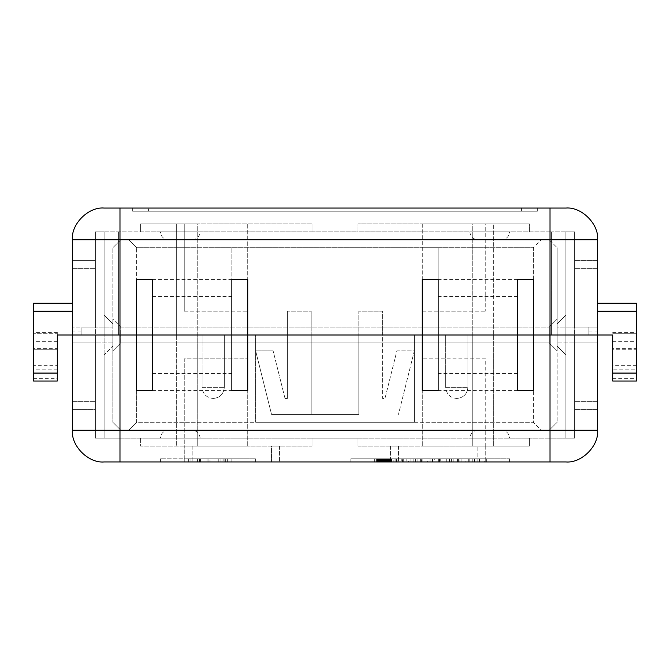 <?xml version="1.0" encoding="UTF-8"?>
<svg xmlns="http://www.w3.org/2000/svg" width="670" height="670" viewBox="0 0 670 670"><rect width="100%" height="100%" fill="white"/><g stroke="black" fill="none" stroke-linecap="round" stroke-linejoin="round"><path stroke-width="0.5" stroke-dasharray="3.35 2.51" d="M456.789 398.474C463.489 397.771 467.191 394.06 467.894 387.369L467.894 335L445.684 335L467.894 335L445.684 335L467.894 335L445.684 335L467.894 335L445.684 335L467.894 335L467.894 387.369C467.216 394.094 463.514 397.796 456.789 398.474C450.089 397.771 446.387 394.06 445.684 387.369L445.684 335L445.684 387.369L467.894 387.369L445.684 387.369C446.362 394.094 450.064 397.796 456.789 398.474M213.211 398.474C219.911 397.771 223.613 394.06 224.316 387.369L224.316 335L202.106 335L224.316 335L202.106 335L224.316 335L202.106 335L224.316 335L202.106 335L224.316 335L224.316 387.369C223.638 394.094 219.936 397.796 213.211 398.474C206.511 397.771 202.809 394.06 202.106 387.369L202.106 335L202.106 387.369L224.316 387.369L202.106 387.369C202.784 394.094 206.486 397.796 213.211 398.474M517.483 390.543L438.147 390.543L438.147 335L517.483 335L517.483 279.457L533.354 279.457L533.354 390.543L517.483 390.543L517.483 335L438.147 335L438.147 247.724L425.056 247.724L425.056 223.922L472.258 223.922L472.258 335L72.377 335L612.698 335L612.698 349.279L636.5 349.279L636.5 303.267L597.623 303.267L597.623 311.198L597.623 303.267M72.377 303.267L72.377 311.198L72.377 303.267L33.5 303.267L33.5 349.279L33.5 348.35L57.302 348.35L57.302 349.279L57.302 335L104.118 335L95.383 335L95.383 438.147L95.383 335L95.383 438.147L95.383 335L118.397 335L95.383 335L95.383 231.853L118.397 231.853L95.383 231.853L95.383 335L95.383 231.853L95.383 335L574.617 335L574.617 231.853L574.617 335L574.617 231.853L551.603 231.853L574.617 231.853L574.617 438.147L311.994 438.147L311.994 446.078L311.994 438.147L95.383 438.147L358.006 438.147L358.006 446.078L485.75 446.078L472.258 446.078L472.258 335L493.681 335L493.681 223.922L493.681 446.078L493.681 335L472.258 335L472.258 223.922L529.392 223.922L358.006 223.922L425.056 223.922L425.056 247.724L231.853 247.724L438.147 247.724L438.147 335L438.147 279.457L422.276 279.457L422.276 390.543L438.147 390.543M287.397 311.198L287.397 335L287.397 311.198L311.198 311.198L287.397 311.198M311.198 335L311.198 414.345L311.198 311.198L311.198 335L287.397 335L287.397 398.474L287.397 335M358.802 335L358.802 414.345L271.526 414.345L255.655 350.871L271.526 414.345L358.802 414.345L358.802 311.198L382.603 311.198L382.603 335L358.802 335L358.802 311.198L382.603 311.198L382.603 398.474L384.982 398.474L396.883 350.871L414.345 350.871L398.474 414.345L414.345 350.871L396.883 350.871L384.982 398.474L382.603 398.474L382.603 335M152.517 390.543L136.647 390.543L136.647 335L112.845 335L112.845 422.276L112.845 335L120.776 335L112.845 335L112.845 319.129L120.776 327.069L549.224 327.069L120.776 327.069L120.776 335L120.776 327.069L112.845 319.129L112.845 335L112.845 247.724L112.845 335L136.647 335L136.647 422.276L533.354 422.276L136.647 422.276L128.707 430.207L120.776 430.207L112.845 422.276L120.776 430.207L128.707 430.207L136.647 422.276L136.647 335L557.155 335L557.155 422.276L557.155 335L549.224 335L549.224 327.069L557.155 319.129L557.155 335L557.155 319.129L549.224 327.069L549.224 335L557.155 335L533.354 335L533.354 422.276L541.293 430.207L549.224 430.207L557.155 422.276L549.224 430.207L128.707 430.207L541.293 430.207L533.354 422.276L533.354 335L136.647 335L557.155 335L557.155 247.724L557.155 335L533.354 335L533.354 247.724L541.293 239.793L533.354 247.724L136.647 247.724L136.647 335L112.845 335L136.647 335L136.647 247.724L128.707 239.793L120.776 239.793L112.845 247.724L120.776 239.793L549.224 239.793L557.155 247.724L549.224 239.793L128.707 239.793L136.647 247.724L533.354 247.724L533.354 335L136.647 335L136.647 279.457L152.517 279.457L152.517 335L231.853 335L231.853 247.724L231.853 390.543L247.724 390.543L247.724 279.457L231.853 279.457L231.853 335L152.517 335L231.853 335L152.517 335L152.517 390.543L231.853 390.543M636.5 311.198L597.623 311.198L597.623 335L597.623 239.793C599.039 224.09 581.585 206.636 565.882 208.052L550.02 208.052L550.02 239.793L72.377 239.793C70.961 224.09 88.415 206.636 104.118 208.052L550.02 208.052M33.5 311.198L72.377 311.198L72.377 430.207C70.961 445.91 88.415 463.364 104.118 461.948L565.882 461.948C581.585 463.364 599.039 445.91 597.623 430.207L597.623 335L597.623 342.931L597.623 335L588.896 335L588.896 327.069L588.896 335C588.896 329.715 588.896 329.715 588.896 335C588.896 329.715 588.896 329.715 588.896 335L597.623 335C597.623 329.715 597.623 329.715 597.623 335C597.623 329.715 597.623 329.715 597.623 335L597.623 260.421L597.623 335L597.623 327.069L574.617 327.069L574.617 231.853L565.882 231.853L565.882 315.168L557.155 323.895L565.882 315.168L565.882 231.853L565.882 335L565.882 231.853L565.882 335L565.882 231.853L574.617 231.853L565.882 231.853L574.617 231.853L565.882 231.853L574.617 231.853L574.617 327.069L597.623 327.069L574.617 327.069L574.617 231.853L574.617 327.069L597.623 327.069L597.623 311.198M597.623 260.421L597.623 268.352L597.623 260.421L574.617 260.421L597.623 260.421M597.623 335L565.882 335L565.882 438.147L565.882 335L565.882 438.147L565.882 354.832L557.155 346.105L565.882 354.832L565.882 438.147L574.617 438.147L565.882 438.147L574.617 438.147L565.882 438.147L574.617 438.147L565.882 438.147L565.882 335L574.617 335L574.617 438.147L574.617 335L118.397 335L176.319 335L176.319 446.078L176.319 223.922L176.319 335L197.742 335L197.742 446.078L184.25 446.078L311.994 446.078L140.608 446.078L140.608 438.147L140.608 446.078L311.994 446.078L311.994 438.147L311.994 446.078L140.608 446.078L197.742 446.078L197.742 223.922L140.608 223.922L140.608 231.853L140.608 223.922L311.994 223.922L140.608 223.922L140.608 231.853L311.994 231.853L311.994 223.922L140.608 223.922L140.608 231.853L118.397 231.853L358.006 231.853L358.006 223.922L358.006 231.853L358.006 223.922L529.392 223.922L529.392 231.853L358.006 231.853L358.006 223.922L529.392 223.922L529.392 231.853L551.603 231.853L311.994 231.853L311.994 223.922L197.742 223.922L197.742 335L255.655 335L255.655 422.276L255.655 335L472.258 335L472.258 446.078L529.392 446.078L529.392 438.147L529.392 446.078L529.392 438.147L529.392 446.078L358.006 446.078L358.006 438.147L358.006 446.078L529.392 446.078L358.006 446.078L358.006 438.147L574.617 438.147L574.617 335L565.882 335L597.623 335L72.377 335L72.377 409.579L72.377 335C72.377 329.715 72.377 329.715 72.377 335C72.377 329.715 72.377 329.715 72.377 335L81.104 335L81.104 327.069L81.104 335C81.104 329.715 81.104 329.715 81.104 335C81.104 329.715 81.104 329.715 81.104 335L72.377 335L72.377 239.793M112.845 323.895L104.118 315.168L112.845 323.895L112.845 327.069L112.845 323.895M72.377 260.421L95.383 260.421L95.383 268.352L95.383 260.421L95.383 268.352L95.383 260.421L72.377 260.421L95.383 260.421L72.377 260.421L72.377 268.352L72.377 260.421M636.5 365.309L612.698 365.309L612.698 369.798L636.5 369.798L636.5 332.345L636.5 349.279L612.698 349.279L612.698 348.35L636.5 348.35M612.698 369.798L612.698 381.021L636.5 381.021L636.5 369.798M612.698 349.279L612.698 335M57.302 378.692L57.302 365.309L33.5 365.309L33.5 381.021L57.302 381.021L57.302 378.692L33.5 378.692M57.302 349.279L33.5 349.279L57.302 349.279L57.302 332.345L57.302 333.275L33.5 333.275L33.5 332.345L33.5 365.309M285.018 398.474L287.397 398.474L285.018 398.474L273.117 350.871L285.018 398.474M255.655 350.871L273.117 350.871L255.655 350.871M244.944 223.922L244.944 247.724L244.944 223.922M57.302 335L57.302 333.275L33.5 333.275L33.5 348.35M81.104 327.069L112.845 327.069L72.377 327.069L72.377 268.352L72.377 327.069L72.377 268.352L72.377 327.069L95.383 327.069L72.377 327.069L95.383 327.069L95.383 231.853L104.118 231.853L104.118 335L104.118 231.853L104.118 335L104.118 231.853L95.383 231.853L104.118 231.853L95.383 231.853L104.118 231.853L95.383 231.853L95.383 327.069L81.104 327.069M588.896 327.069L597.623 327.069L588.896 327.069M152.517 279.457L231.853 279.457M517.483 279.457L438.147 279.457M557.155 323.895L557.155 327.069L597.623 327.069L557.155 327.069L557.155 323.895M95.383 231.853L95.383 327.069L95.383 231.853M72.377 311.198L72.377 335L104.118 335L95.383 335L104.118 335L104.118 438.147L95.383 438.147L104.118 438.147L95.383 438.147L104.118 438.147L95.383 438.147L104.118 438.147L104.118 354.832L112.845 346.105L104.118 354.832L104.118 438.147L104.118 335L104.118 438.147L104.118 335L72.377 335M184.25 311.198L247.724 311.198L184.25 311.198L184.25 223.922L184.25 311.198M184.25 223.922L247.724 223.922L247.724 311.198L247.724 223.922L184.25 223.922M422.276 311.198L485.75 311.198L422.276 311.198L422.276 223.922L485.75 223.922L485.75 311.198L485.75 223.922L422.276 223.922L422.276 311.198M168.379 239.793L192.181 239.793L168.379 239.793C163.597 239.282 160.951 236.644 160.448 231.853M501.621 239.793L477.819 239.793L501.621 239.793C506.403 239.282 509.049 236.644 509.552 231.853L469.879 231.853C470.373 236.652 473.012 239.299 477.819 239.793M529.392 231.853L529.392 223.922L529.392 231.853M311.994 231.853L311.994 223.922L311.994 231.853M537.323 211.226L132.677 211.226L537.323 211.226L537.323 208.052L521.453 208.052L537.323 208.052L537.323 211.226M148.547 208.052L521.453 208.052L132.677 208.052L148.547 208.052L148.547 211.226L148.547 208.052M132.677 211.226L132.677 208.052L132.677 211.226M489.72 231.853C464.143 231.853 464.143 231.853 489.72 231.853C515.297 231.853 515.297 231.853 489.72 231.853M200.121 231.853L160.448 231.853L200.121 231.853C199.627 236.652 196.988 239.299 192.181 239.793M549.224 335L112.845 335L112.845 350.871L120.776 342.931L120.776 335L120.776 342.931L112.845 350.871L112.845 335L557.155 335L549.224 335L549.224 342.931L557.155 350.871L557.155 335L557.155 350.871L549.224 342.931L549.224 335M120.776 342.931L549.224 342.931L120.776 342.931M390.141 458.774L376.373 458.774L391.649 458.774L376.373 458.774L391.623 458.774L391.623 461.948L376.373 461.948L390.401 461.948L377.83 461.948L378.173 458.774L376.373 458.774L391.582 458.774L391.582 461.948L376.398 461.948L391.607 461.948L376.373 461.948L391.582 461.948L391.582 458.774L390.141 458.774L390.141 461.948M376.398 458.774L376.398 461.948L391.54 461.948L376.373 461.948L398.474 461.948L376.373 461.948L391.582 461.948L391.582 458.774L379.589 458.774L391.607 458.774L391.607 461.948L391.607 458.774L391.607 461.948L391.607 458.774L376.071 458.774L376.071 461.948L377.378 461.948L377.378 458.774L390.401 458.774L376.414 458.774L376.398 461.948L376.414 458.774L376.398 461.948L376.398 458.774L385.208 458.774L385.191 461.948L385.208 458.774L376.44 458.774L377.595 458.774L377.57 461.948L377.57 458.774L378.776 458.774L378.751 461.948L378.751 458.774L391.607 458.774L391.607 461.948L391.623 458.774L382.403 458.774L391.649 458.774L376.398 458.774L377.269 458.774L377.269 461.948L377.269 458.774L378.131 458.774L378.131 461.948L378.131 458.774L380.426 458.774L380.426 461.948L380.426 458.774L382.746 458.774L382.746 461.948L382.746 458.774L376.414 458.774L384.161 458.774L384.161 461.948L384.161 458.774L391.607 458.774L385.468 458.774L385.468 461.948L385.468 458.774L391.54 458.774L391.54 461.948L391.54 458.774L391.514 461.948L391.514 458.774L389.781 458.774L389.781 461.948L389.781 458.774L388.558 458.774L388.558 461.948L388.558 458.774L380.728 458.774L380.728 461.948L380.728 458.774L378.793 458.774L378.793 461.948L378.793 458.774L376.398 458.774L390.401 458.774L390.334 461.948L390.401 458.774L391.556 458.774L376.398 458.774L377.855 458.774L377.83 461.948L385.853 461.948L376.398 461.948L376.398 458.774L391.607 458.774L376.398 458.774L376.414 461.948L376.398 458.774M377.294 458.774L377.294 461.948M378.198 458.774L378.198 461.948M389.161 458.774L389.161 461.948M388.767 458.774L388.751 461.948M384.848 458.774L388.173 458.774L386.515 458.774L386.498 461.948L388.148 461.948L384.848 461.948L388.173 461.948L384.848 461.948L386.515 461.948L386.515 458.774L384.848 458.774L384.848 461.948L384.848 458.774L384.848 461.948L384.848 458.774L388.148 458.774L387.846 461.948L387.846 458.774L386.088 458.774L386.088 461.948L386.088 458.774L384.865 458.774L384.865 461.948L384.848 458.774L384.848 461.948M381.992 458.774L381.992 461.948M379.203 458.774L379.203 461.948M458.623 461.948L461.086 461.948C470.449 461.948 470.449 461.948 461.086 461.948C470.449 461.948 470.449 461.948 461.086 461.948L458.623 461.948C449.26 461.948 449.26 461.948 458.623 461.948C449.26 461.948 449.26 461.948 458.623 461.948L458.623 458.774L458.623 461.948L458.623 458.774L461.086 458.774L461.086 461.948L461.086 458.774L458.623 458.774C449.26 458.774 449.26 458.774 458.623 458.774C449.26 458.774 449.26 458.774 458.623 458.774L461.086 458.774L458.623 458.774L458.623 461.948M422.837 461.948L420.375 461.948L422.837 461.948C432.2 461.948 432.2 461.948 422.837 461.948C432.2 461.948 432.2 461.948 422.837 461.948L474.544 461.948L406.162 461.948L474.544 461.948L406.162 461.948L422.845 461.948L422.837 458.774L422.837 461.948L422.837 458.774L420.375 458.774L420.375 461.948C411.012 461.948 411.012 461.948 420.375 461.948C411.012 461.948 411.012 461.948 420.375 461.948L420.375 458.774L422.837 458.774L406.162 458.774L474.544 458.774L420.375 458.774C411.012 458.774 411.012 458.774 420.375 458.774C411.012 458.774 411.012 458.774 420.375 458.774L422.837 458.774C432.2 458.774 432.2 458.774 422.837 458.774C432.2 458.774 432.2 458.774 422.837 458.774L422.845 461.948M441.957 461.948L439.503 461.948L441.957 461.948C451.32 461.948 451.32 461.948 441.957 461.948C451.32 461.948 451.32 461.948 441.957 461.948L439.503 461.948L441.957 461.948L441.957 458.774L441.957 461.948L441.957 458.774L439.503 458.774L439.503 461.948C430.14 461.948 430.14 461.948 439.503 461.948C430.14 461.948 430.14 461.948 439.503 461.948L439.503 458.774L441.957 458.774L439.503 458.774C430.14 458.774 430.14 458.774 439.503 458.774C430.14 458.774 430.14 458.774 439.503 458.774L441.957 458.774C451.32 458.774 451.32 458.774 441.957 458.774C451.32 458.774 451.32 458.774 441.957 458.774L441.957 461.948M383.366 458.774L388.366 458.774L379.823 458.774L379.823 461.948L388.366 461.948L379.505 461.948L379.505 458.774L383.366 458.774L383.366 461.948M381.071 458.774L381.071 461.948M390.853 458.774L390.853 461.948M388.818 458.774L388.818 461.948M390.233 458.774L390.233 461.948M388.943 458.774L388.943 461.948M378.349 458.774L378.349 461.948M395.132 461.948L397.076 461.948L395.132 461.948C401.715 461.948 388.541 461.948 395.132 461.948C401.715 461.948 388.541 461.948 395.132 461.948L393.181 461.948L395.132 461.948L395.132 458.774L393.181 458.774L393.181 461.948L393.181 458.774L395.132 458.774C388.541 458.774 401.715 458.774 395.132 458.774C388.541 458.774 401.715 458.774 395.132 458.774L395.132 461.948M397.076 458.774L395.132 458.774L397.076 458.774L397.076 461.948L397.076 458.774M381.883 458.774L381.883 461.948M479.469 461.948C488.832 461.948 488.832 461.948 479.469 461.948C488.832 461.948 488.832 461.948 479.469 461.948L477.006 461.948L479.469 461.948L479.469 458.774C488.832 458.774 488.832 458.774 479.469 458.774C488.832 458.774 488.832 458.774 479.469 458.774L479.469 461.948L479.469 458.774L477.006 458.774C467.643 458.774 467.643 458.774 477.006 458.774C467.643 458.774 467.643 458.774 477.006 458.774L479.469 458.774L479.469 461.948M459.855 461.948L453.858 461.948L453.858 458.774L465.851 458.774L465.851 461.948L459.855 461.948C439.537 461.948 480.172 461.948 459.855 461.948L459.855 458.774C480.172 458.774 439.537 458.774 459.855 458.774M403.709 461.948C413.072 461.948 413.072 461.948 403.709 461.948C413.072 461.948 413.072 461.948 403.709 461.948L401.246 461.948L403.709 461.948L403.709 458.774C413.072 458.774 413.072 458.774 403.709 458.774C413.072 458.774 413.072 458.774 403.709 458.774L403.709 461.948L403.709 458.774L401.246 458.774C391.883 458.774 391.883 458.774 401.246 458.774C391.883 458.774 391.883 458.774 401.246 458.774L403.709 458.774L403.709 461.948M421.606 461.948L415.609 461.948L415.609 458.774L427.602 458.774L427.602 461.948L421.606 461.948C401.288 461.948 441.924 461.948 421.606 461.948L421.606 458.774C441.924 458.774 401.288 458.774 421.606 458.774M224.961 458.774L197.91 458.774L199.551 458.774L199.551 461.948L188.22 461.948L225.028 461.948L225.028 458.774L223.135 458.774L223.135 461.948L227.825 461.948L227.825 458.774L218.78 458.774L218.78 461.948L188.22 461.948L225.028 461.948L225.028 458.774L190.992 458.774L190.992 461.948L190.992 458.774L188.22 458.774L210.003 458.774L210.003 461.948L227.892 461.948L210.003 461.948L210.003 458.774L224.961 458.774L224.961 461.948M227.892 458.774L227.892 461.948M199.459 461.948L191.109 461.948L191.109 458.774L207.013 458.774L199.459 458.774L199.459 461.948M207.013 458.774L207.013 461.948L207.013 458.774M477.819 461.948L398.474 461.948L477.819 461.948L477.819 446.078L477.819 461.948M374.672 461.948L485.75 461.948L374.672 461.948L374.672 458.774L509.552 458.774L350.871 458.774L374.672 458.774L374.672 461.948M509.552 461.948L485.75 461.948L509.552 461.948L509.552 458.774L509.552 461.948M184.25 461.948L279.457 461.948L184.25 461.948L184.25 446.078L184.25 461.948L184.25 458.774L255.655 458.774L160.448 458.774L184.25 458.774L184.25 461.948M255.655 461.948L231.853 461.948L255.655 461.948L255.655 458.774L255.655 461.948M271.526 446.078L279.457 446.078L271.526 446.078L271.526 461.948L271.526 446.078M597.623 342.931L597.623 409.579L597.623 342.931L597.623 401.648L597.623 342.931L557.155 342.931L557.155 346.105L557.155 342.931L597.623 342.931L574.617 342.931L597.623 342.931L574.617 342.931L574.617 438.147L574.617 342.931L597.623 342.931M597.623 409.579L597.623 401.648L597.623 409.579L574.617 409.579L597.623 409.579M72.377 409.579L95.383 409.579L95.383 401.648L95.383 409.579L95.383 401.648L95.383 409.579L72.377 409.579M168.379 430.207L192.181 430.207L168.379 430.207C163.597 430.718 160.951 433.356 160.448 438.147L200.121 438.147C199.627 433.348 196.988 430.701 192.181 430.207M180.28 438.147C205.858 438.147 205.858 438.147 180.28 438.147C154.703 438.147 154.703 438.147 180.28 438.147M501.621 430.207L477.819 430.207L501.621 430.207C506.403 430.718 509.049 433.356 509.552 438.147M469.879 438.147L509.552 438.147L469.879 438.147C470.373 433.348 473.012 430.701 477.819 430.207M461.086 458.774L461.086 458.774C470.449 458.774 470.449 458.774 461.086 458.774C470.449 458.774 470.449 458.774 461.086 458.774L461.086 461.948L461.086 458.774M406.162 458.774L474.544 458.774L406.162 458.774L406.162 461.948L406.162 458.774M417.913 458.774L417.913 461.948M474.544 458.774L474.544 461.948L474.544 458.774M438.674 458.774L438.674 461.948M449.587 458.774L449.587 461.948L449.587 458.774M439.068 458.774L439.068 461.948M388.039 458.774L388.039 461.948L388.064 458.774M379.312 458.774L379.312 461.948L379.312 458.774M376.373 458.774L376.373 461.948L376.373 458.774M391.582 458.774L391.556 461.948M377.126 458.774L377.126 461.948L377.126 458.774M377.855 458.774L377.855 461.948L377.83 458.774M382.377 458.774L382.377 461.948L382.377 458.774M380.3 458.774L380.3 461.948M378.24 458.774L378.24 461.948M378.006 458.774L378.006 461.948M389.932 458.774L389.932 461.948M390.769 458.774L390.769 461.948L390.769 458.774M391.607 458.774L391.607 461.948M390.677 458.774L390.677 461.948L390.677 458.774M389.798 458.774L389.798 461.948M385.92 458.774L385.92 461.948L385.92 458.774M390.082 458.774L390.082 461.948M390.828 458.774L390.828 461.948M379.714 458.774L379.714 461.948M378.408 458.774L378.408 461.948M377.419 458.774L377.419 461.948M379.915 458.774L379.915 461.948L379.915 458.774M382.294 458.774L382.269 461.948M385.836 458.774L385.853 461.948M389.22 458.774L389.22 461.948L389.22 458.774M391.54 458.774L391.54 461.948L391.54 458.774M389.781 458.774L389.781 461.948M388.173 461.948L388.173 458.774L388.173 461.948M385.744 458.774L385.744 461.948M378.475 458.774L378.475 461.948M380.535 458.774L380.535 461.948M382.855 458.774L382.855 461.948M384.094 458.774L384.094 461.948M385.057 458.774L385.041 461.948M385.25 458.774L385.25 461.948M384.655 458.774L384.655 461.948M382.227 458.774L382.227 461.948M382.612 458.774L382.612 461.948M384.505 458.774L384.505 461.948M383.282 458.774L383.282 461.948L383.299 458.774M381.372 458.774L381.372 461.948M377.185 458.774L377.185 461.948M376.44 458.774L376.44 461.948L376.44 458.774M378.776 458.774L378.776 461.948M383.944 458.774L383.944 461.948L383.944 458.774M382.403 458.774L382.403 461.948L382.419 458.774M382.98 458.774L382.98 461.948M383.684 458.774L383.684 461.948M386.18 458.774L386.18 461.948M386.883 458.774L386.883 461.948M477.006 461.948C467.643 461.948 467.643 461.948 477.006 461.948C467.643 461.948 467.643 461.948 477.006 461.948L477.006 458.774L477.006 461.948M478.238 461.948L472.241 461.948L472.241 458.774L484.234 458.774L484.234 461.948L478.238 461.948C457.92 461.948 498.555 461.948 478.238 461.948M478.238 458.774C498.555 458.774 457.92 458.774 478.238 458.774M401.246 461.948C391.883 461.948 391.883 461.948 401.246 461.948C391.883 461.948 391.883 461.948 401.246 461.948L401.246 458.774L401.246 461.948M402.477 461.948L396.481 461.948L396.481 458.774L408.482 458.774L408.482 461.948L402.477 461.948C382.16 461.948 422.795 461.948 402.477 461.948L402.477 458.774C422.795 458.774 382.16 458.774 402.477 458.774M420.375 458.774L420.375 461.948L420.375 458.774M384.329 458.774L384.329 461.948M383.516 458.774L383.516 461.948M384.245 458.774L384.245 461.948M387.268 458.774L387.268 461.948M387.637 458.774L387.637 461.948L387.637 458.774M385.786 458.774L385.786 461.948L385.786 458.774M382.654 458.774L382.654 461.948L382.654 458.774M381.649 458.774L381.649 461.948L381.649 458.774M388.324 458.774L388.324 461.948M390.51 458.774L390.51 461.948L390.51 458.774M391.649 458.774L391.649 461.948L391.649 458.774M388.148 458.774L388.148 461.948L388.148 458.774M381.624 458.774L381.624 461.948L381.624 458.774M381.238 458.774L381.238 461.948M386.515 458.774L386.515 461.948M432.594 458.774L432.594 461.948L432.594 458.774M457.535 458.774L457.535 461.948L457.535 458.774M414.345 422.276L255.655 422.276L414.345 422.276L414.345 335L414.345 422.276M279.457 446.078L279.457 461.948L279.457 446.078M390.543 446.078L390.543 461.948L390.543 446.078M485.75 446.078L485.75 461.948L485.75 446.078L422.276 446.078L485.75 446.078L485.75 358.802L422.276 358.802L485.75 358.802L485.75 446.078M200.439 461.948L227.733 461.948L188.37 461.948L227.733 461.948L200.439 461.948L208.94 461.948L200.439 461.948L200.439 458.774L200.439 461.948L200.439 458.774L227.733 458.774L227.733 461.948L227.733 458.774L200.037 458.774L200.037 461.948L200.037 458.774L197.449 458.774L197.449 461.948L188.37 461.948L227.641 461.948L188.337 461.948L197.449 461.948L197.449 458.774L188.37 458.774L188.37 461.948L227.641 461.948L188.337 461.948L188.37 458.774L197.449 458.774L197.449 461.948L197.449 458.774L200.439 458.774L200.439 461.948L200.439 458.774L208.94 458.774L208.94 461.948L208.94 458.774L200.439 458.774L200.439 461.948L200.439 458.774L208.94 458.774L208.94 461.948L208.94 458.774L200.439 458.774L200.439 461.948M221.946 458.774L221.946 461.948M188.22 458.774L188.22 461.948L188.22 458.774L188.22 461.948L191.017 461.948L191.017 458.774L191.017 461.948L227.825 461.948L227.825 458.774L218.78 458.774L218.78 461.948L223.135 461.948L223.135 458.774L188.22 458.774L223.135 458.774L218.78 458.774L218.78 461.948L218.78 458.774L191.017 458.774L191.017 461.948L191.017 458.774L188.22 458.774L188.22 461.948L188.22 458.774M188.337 458.774L188.337 461.948L188.37 458.774L225.698 458.774L225.698 461.948L225.698 458.774L227.641 458.774L220.974 458.774L220.974 461.948L220.974 458.774L224.844 458.774L188.337 458.774L188.37 461.948L188.37 458.774L197.449 458.774L197.449 461.948L197.449 458.774L188.37 458.774L188.337 461.948L188.37 458.774L227.641 458.774L227.641 461.948L227.641 458.774L220.974 458.774L220.974 461.948L220.974 458.774L224.844 458.774L224.844 461.948L224.844 458.774L224.844 461.948L224.844 458.774L188.337 458.774M227.733 458.774L227.733 461.948L227.733 458.774L197.449 458.774L197.449 461.948L197.449 458.774L227.733 458.774M227.641 458.774L227.641 461.948L227.641 458.774M440.726 458.774L446.731 458.774L446.731 461.948L434.73 461.948L434.73 458.774L440.726 458.774C461.052 458.774 420.408 458.774 440.726 458.774L440.726 461.948C420.408 461.948 461.052 461.948 440.726 461.948M439.503 458.774L439.503 461.948L439.503 458.774M184.25 446.078L247.724 446.078L184.25 446.078L184.25 358.802L247.724 358.802L184.25 358.802L184.25 446.078M350.871 458.774L350.871 461.948L350.871 458.774M160.448 458.774L160.448 461.948L160.448 458.774M517.483 335L438.147 335L517.483 335M95.383 342.931L95.383 401.648L95.383 342.931L72.377 342.931L95.383 342.931L95.383 438.147L95.383 342.931L72.377 342.931L95.383 342.931M574.617 438.147L574.617 342.931L574.617 438.147M112.845 342.931L72.377 342.931L112.845 342.931L112.845 346.105L112.845 342.931M140.608 438.147L140.608 446.078L140.608 438.147M247.724 446.078L247.724 358.802L247.724 446.078M422.276 446.078L422.276 358.802L422.276 446.078M119.98 208.052L119.98 430.207L597.623 430.207M597.623 239.793L550.02 239.793L550.02 461.948M118.397 335L118.397 231.853L118.397 335M551.603 335L551.603 231.853L551.603 335M597.623 268.352L574.617 268.352L597.623 268.352M72.377 268.352L95.383 268.352L72.377 268.352M612.698 378.692L636.5 378.692M612.698 341.348L636.5 341.348M612.698 333.275L636.5 333.275L612.698 333.275M57.302 369.798L33.5 369.798M57.302 341.348L33.5 341.348M152.517 296.55L231.853 296.55M517.483 296.55L438.147 296.55M521.453 211.226L521.453 208.052L521.453 211.226M390.635 458.774L390.635 461.948L390.635 458.774M379.48 458.774L379.48 461.948M381.866 458.774L381.866 461.948M390.384 458.774L390.384 461.948L390.401 458.774M389.906 458.774L389.906 461.948M381.289 458.774L381.289 461.948M386.088 458.774L386.088 461.948M119.98 461.948L119.98 430.207L72.377 430.207M72.377 401.648L95.383 401.648L72.377 401.648M597.623 401.648L574.617 401.648L597.623 401.648M377.336 458.774L377.336 461.948M377.21 458.774L377.21 461.948M377.553 458.774L377.553 461.948M381.582 458.774L381.582 461.948M380.92 458.774L380.92 461.948M380.083 458.774L380.083 461.948M385.618 458.774L385.618 461.948M377.57 458.774L377.57 461.948L377.595 458.774M382.185 458.774L382.185 461.948M379.379 458.774L379.379 461.948M377.939 458.774L377.939 461.948M387.101 458.774L387.101 461.948M381.414 458.774L381.414 461.948M380.769 458.774L380.769 461.948M387.21 458.774L387.21 461.948M391.113 458.774L391.113 461.948L391.113 458.774M390.124 458.774L390.124 461.948L390.124 458.774M384.136 458.774L384.136 461.948L384.136 458.774M389.354 458.774L389.354 461.948L389.354 458.774M387.846 458.774L387.846 461.948M192.181 446.078L192.181 461.948L192.181 446.078M398.474 446.078L398.474 461.948L398.474 446.078M485.75 458.774L485.75 461.948L485.75 458.774M231.853 458.774L231.853 461.948L231.853 458.774M517.483 373.45L438.147 373.45M152.517 373.45L231.853 373.45M612.698 332.345L636.5 332.345M57.302 332.345L33.5 332.345M81.104 331.03L72.377 331.03M588.896 331.03L597.623 331.03M486.696 461.948L486.696 458.774M410.936 461.948L410.936 458.774M379.589 461.948L379.589 458.774M468.313 461.948L468.313 458.774M430.065 461.948L430.065 458.774M413.147 461.948L413.147 458.774M394.019 461.948L394.019 458.774M451.396 461.948L451.396 458.774M469.779 461.948L469.779 458.774M391.967 461.948L391.967 458.774M375.962 461.948L375.962 458.774M388.366 461.948L388.366 458.774M432.267 461.948L432.267 458.774M449.185 461.948L449.185 458.774"/><path stroke-width="1" d="M597.623 303.267L636.5 303.267L636.5 381.021L612.698 381.021L612.698 335L550.02 335L597.623 335L597.623 239.793C599.039 224.09 581.585 206.636 565.882 208.052L104.118 208.052C88.415 206.636 70.961 224.09 72.377 239.793L72.377 335L152.517 335L152.517 279.457L136.647 279.457L136.647 335L57.302 335L57.302 381.021L33.5 381.021L33.5 303.267L72.377 303.267M597.623 239.793L119.98 239.793L119.98 430.207L550.02 430.207L550.02 335L247.724 335L422.276 335L422.276 279.457L438.147 279.457L438.147 390.543L422.276 390.543L422.276 335L517.483 335L517.483 390.543L533.354 390.543L533.354 335L550.02 335L550.02 208.052M231.853 335L247.724 335L247.724 279.457L231.853 279.457L231.853 335L247.724 335L247.724 390.543L231.853 390.543L231.853 335L152.517 335L231.853 335M57.302 348.35L57.302 335M57.302 349.279L57.302 365.309M612.698 365.309L612.698 349.279M612.698 335L612.698 348.35M517.483 279.457L517.483 335L533.354 335L533.354 279.457L517.483 279.457M72.377 335L72.377 430.207C70.961 445.91 88.415 463.364 104.118 461.948L565.882 461.948C581.585 463.364 599.039 445.91 597.623 430.207L597.623 335M136.647 390.543L136.647 335L152.517 335L152.517 390.543L136.647 390.543M612.698 373.081L636.5 373.081M597.623 311.198L636.5 311.198M57.302 373.081L33.5 373.081M72.377 311.198L33.5 311.198M72.377 239.793L119.98 239.793L119.98 208.052M550.02 461.948L550.02 430.207L597.623 430.207M72.377 430.207L119.98 430.207L119.98 461.948"/></g></svg>
